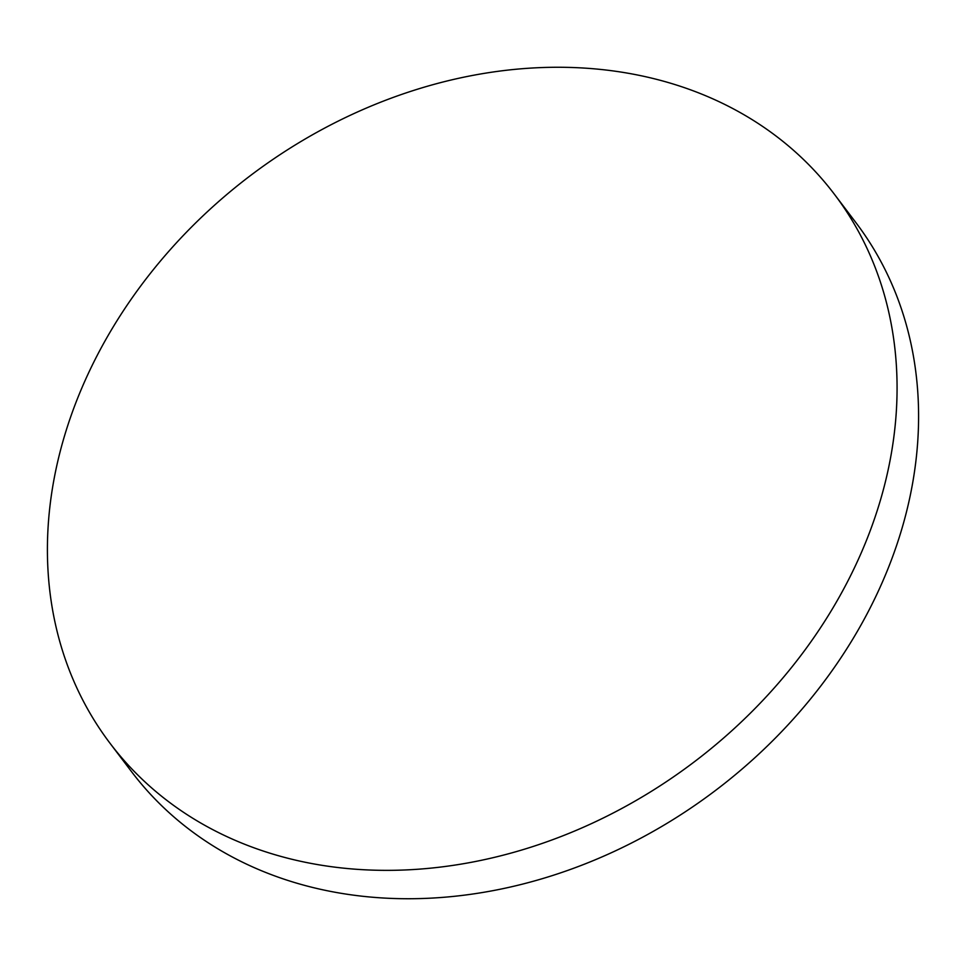 <?xml version="1.0" encoding="UTF-8"?>
<svg xmlns="http://www.w3.org/2000/svg" width="966" height="966" viewBox="0 0 966 966"><rect width="100%" height="100%" fill="white"/><g stroke="black" fill="none" stroke-linecap="round" stroke-linejoin="round"><path stroke-width="1.45" d="M110.1 743.373L131.618 771.762A454.455 367.66 -37.2 0 0 553.059 875.353A454.455 367.66 -37.2 0 0 903.198 524.212A454.455 367.66 -37.2 0 0 855.9 222.627L834.383 194.238A454.455 367.66 -37.2 0 0 412.941 90.647A454.455 367.66 -37.2 0 0 62.802 441.788A454.455 367.66 -37.2 0 0 110.1 743.373A454.455 367.66 -37.2 0 0 531.542 846.977A454.455 367.66 -37.2 0 0 881.68 495.824A454.455 367.66 -37.2 0 0 834.383 194.238"/></g></svg>

